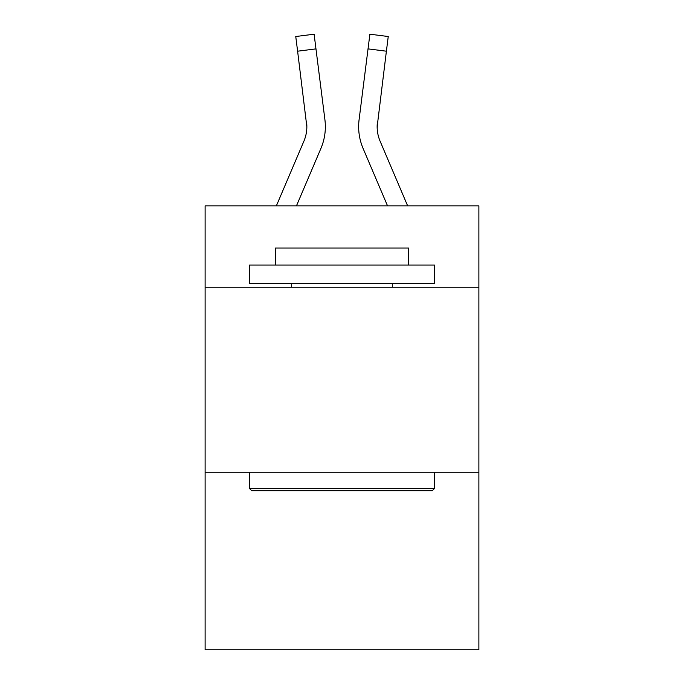 <?xml version="1.0" encoding="UTF-8"?>
<svg xmlns="http://www.w3.org/2000/svg" width="684" height="684" viewBox="0 0 684 684"><rect width="100%" height="100%" fill="white"/><g stroke="black" fill="none" stroke-linecap="round" stroke-linejoin="round"><path stroke-width="1.03" d="M478.886 287.246L478.886 205.858L205.114 205.858L205.114 287.246L478.886 287.246L478.886 649.8L205.114 649.8L205.114 287.246M478.886 472.225L205.114 472.225M296.463 205.858L320.916 148.428A55.49 55.49 -50.9 0 0 324.917 119.734L315.965 48.88L297.608 51.197L295.753 36.517L314.11 34.2L315.965 48.88M276.362 205.858L303.901 141.178A36.996 36.996 -28.5 0 0 306.851 126.754L297.608 51.197M324.635 117.511L324.917 119.734M407.638 205.858L380.099 141.178A36.996 36.996 28.5 0 1 377.149 126.754L386.392 51.197L368.035 48.88L369.89 34.2L388.247 36.517L386.392 51.197M387.537 205.858L363.084 148.428A55.49 55.49 50.9 0 1 359.083 119.734L368.035 48.88M377.192 128.498L377.44 122.051A36.996 36.996 50.9 0 0 380.099 141.178A36.996 36.996 50.9 0 1 377.149 126.754A36.996 36.996 50.9 0 0 380.099 141.178A36.996 36.996 50.9 0 1 377.149 126.754A36.996 36.996 50.9 0 0 380.099 141.178A36.996 36.996 50.9 0 1 377.149 126.754A36.996 36.996 50.9 0 0 380.099 141.178A36.996 36.996 50.9 0 1 377.149 126.754A36.996 36.996 50.9 0 0 380.099 141.178A36.996 36.996 50.9 0 1 377.149 126.754A36.996 36.996 50.9 0 0 380.099 141.178A36.996 36.996 50.9 0 1 377.149 126.754A36.996 36.996 50.9 0 0 380.099 141.178A36.996 36.996 50.9 0 1 377.149 126.754A36.996 36.996 50.9 0 0 380.099 141.178A36.996 36.996 50.9 0 1 377.149 126.754A36.996 36.996 50.9 0 0 380.099 141.178A36.996 36.996 50.9 0 1 377.149 126.754A36.996 36.996 50.9 0 0 380.099 141.178A36.996 36.996 50.9 0 1 377.149 126.754A36.996 36.996 50.9 0 0 380.099 141.178A36.996 36.996 50.9 0 1 377.149 126.754A36.996 36.996 50.9 0 0 380.099 141.178A36.996 36.996 50.9 0 1 377.149 126.754A36.996 36.996 50.9 0 0 380.099 141.178A36.996 36.996 50.9 0 1 377.149 126.754A36.996 36.996 50.9 0 0 380.099 141.178A36.996 36.996 50.9 0 1 377.149 126.754A36.996 36.996 50.9 0 0 380.099 141.178A36.996 36.996 50.9 0 1 377.149 126.754A36.996 36.996 50.9 0 0 380.099 141.178A36.996 36.996 50.9 0 1 377.149 126.754A36.996 36.996 50.9 0 0 380.099 141.178A36.996 36.996 50.9 0 1 377.149 126.754A36.996 36.996 50.9 0 0 380.099 141.178A36.996 36.996 50.9 0 1 377.149 126.754A36.996 36.996 50.9 0 0 380.099 141.178A36.996 36.996 50.9 0 1 377.149 126.754M251.729 490.719L249.515 488.504L434.485 488.504L432.271 490.719L251.729 490.719M434.485 265.05L434.485 283.544L249.515 283.544L249.515 265.05L434.485 265.05M275.413 265.05L275.413 248.036L408.587 248.036L408.587 265.05M434.485 472.225L434.485 488.504M249.515 472.225L249.515 488.504M392.317 283.544L392.317 287.246M291.683 283.544L291.683 287.246M303.901 141.178A36.996 36.996 -50.9 0 0 306.851 126.754A36.996 36.996 -50.9 0 1 303.901 141.178A36.996 36.996 -50.9 0 0 306.851 126.754A36.996 36.996 -50.9 0 1 303.901 141.178A36.996 36.996 -50.9 0 0 306.851 126.754A36.996 36.996 -50.9 0 1 303.901 141.178A36.996 36.996 -50.9 0 0 306.851 126.754A36.996 36.996 -50.9 0 1 303.901 141.178A36.996 36.996 -50.9 0 0 306.851 126.754A36.996 36.996 -50.9 0 1 303.901 141.178A36.996 36.996 -50.9 0 0 306.851 126.754A36.996 36.996 -50.9 0 1 303.901 141.178A36.996 36.996 -50.9 0 0 306.851 126.754A36.996 36.996 -50.9 0 1 303.901 141.178A36.996 36.996 -50.9 0 0 306.851 126.754A36.996 36.996 -50.9 0 1 303.901 141.178A36.996 36.996 -50.9 0 0 306.851 126.754A36.996 36.996 -50.9 0 1 303.901 141.178A36.996 36.996 -50.9 0 0 306.851 126.754A36.996 36.996 -50.9 0 1 303.901 141.178A36.996 36.996 -50.9 0 0 306.851 126.754A36.996 36.996 -50.9 0 1 303.901 141.178A36.996 36.996 -50.9 0 0 306.851 126.754A36.996 36.996 -50.9 0 1 303.901 141.178A36.996 36.996 -50.9 0 0 306.851 126.754A36.996 36.996 -50.9 0 1 303.901 141.178A36.996 36.996 -50.9 0 0 306.851 126.754A36.996 36.996 -50.9 0 1 303.901 141.178A36.996 36.996 -50.9 0 0 306.851 126.754A36.996 36.996 -50.9 0 1 303.901 141.178A36.996 36.996 -50.9 0 0 306.851 126.754A36.996 36.996 -50.9 0 1 303.901 141.178A36.996 36.996 -50.9 0 0 306.851 126.754A36.996 36.996 -50.9 0 1 303.901 141.178A36.996 36.996 -50.9 0 0 306.851 126.754A36.996 36.996 -50.9 0 1 303.901 141.178A36.996 36.996 -50.9 0 0 306.851 126.754L306.56 122.051A36.996 36.996 -50.9 0 1 303.901 141.178M325.353 126.66L325.285 129.396L325.353 126.66M358.715 129.396L358.647 126.66M359.083 119.734L359.365 117.511M295.753 36.517L314.11 34.2M369.89 34.2L388.247 36.517"/></g></svg>
